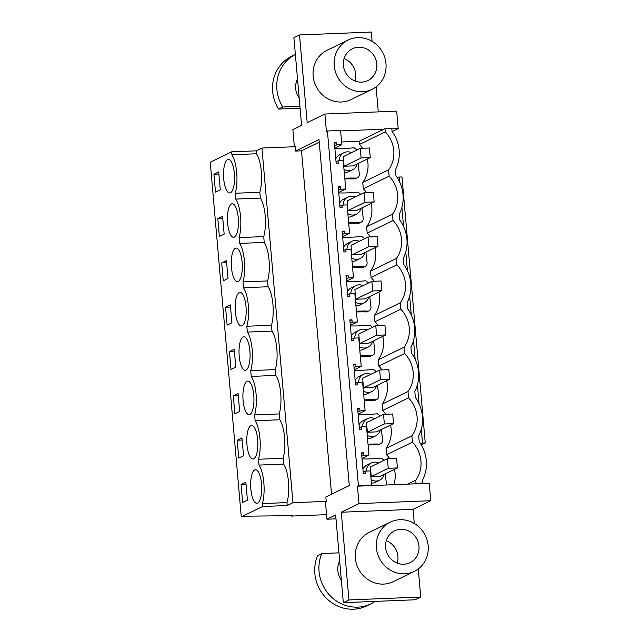 <?xml version="1.0" encoding="UTF-8"?>
<svg xmlns="http://www.w3.org/2000/svg" width="641" height="641" viewBox="0 0 641 641"><rect width="100%" height="100%" fill="white"/><g stroke="black" fill="none" stroke-linecap="round" stroke-linejoin="round"><path stroke-width="0.96" d="M213.926 174.232L218.701 171.9L220.272 189.792L215.496 192.124L213.926 174.232L218.893 174.031M233.028 165.955A16.794 5.497 -92.3 0 0 228.356 159.409A16.794 5.497 -92.3 0 0 223.821 168.879A16.794 5.497 -92.3 0 0 225.047 186.427A16.794 5.497 -92.3 0 0 229.718 192.973A16.794 5.497 -92.3 0 0 234.245 183.51A16.794 5.497 -92.3 0 0 233.028 165.955M259.837 192.252L235.215 193.253A24.094 7.876 -92.3 0 0 231.85 154.753L256.472 153.752A24.094 7.876 -92.3 0 1 259.837 192.252L260.35 198.085A24.094 7.876 87.7 0 1 263.715 236.585L264.228 242.418A24.094 7.876 87.7 0 1 267.593 280.926L268.106 286.751A24.094 7.876 87.7 0 1 271.472 325.259L271.984 331.093A24.094 7.876 87.7 0 1 275.358 369.593L275.862 375.426A24.094 7.876 87.7 0 1 279.236 413.926L279.74 419.759A24.094 7.876 87.7 0 1 283.114 458.259L283.618 464.092A24.094 7.876 87.7 0 1 286.992 502.592L287.248 505.509L292.961 502.72L326.221 501.374L325.42 501.767L326.95 519.218L335.652 514.971L343.328 602.684L415.12 599.776L420.736 597.043L418.277 568.952M362.469 91.735A27.403 25.632 64 0 0 372.109 89.315A27.403 25.632 64 0 0 385.033 58.427A27.403 25.632 64 0 0 357.734 37.635A27.403 25.632 64 0 0 348.095 40.054A27.403 25.632 64 0 0 335.171 70.943A27.403 25.632 64 0 0 362.469 91.735M361.628 82.136A17.684 16.538 64 0 0 367.854 80.574A17.684 16.538 64 0 0 376.187 60.647A17.684 16.538 64 0 0 358.575 47.234A17.684 16.538 64 0 0 352.358 48.796A17.684 16.538 64 0 0 344.017 68.723A17.684 16.538 64 0 0 361.628 82.136M291.487 515.668L291.519 516.069L292.36 515.66L249.357 516.141L241.272 516.91L210.248 162.237L231.593 151.837L256.216 150.835L256.472 153.752M231.593 151.837L231.85 154.753M348.095 40.054L327.03 50.319A27.403 25.632 64 0 0 314.106 81.215A27.403 25.632 64 0 0 341.405 102.007A27.403 25.632 64 0 0 351.044 99.587L372.109 89.315M256.216 150.835L261.937 148.047L295.197 146.709L295.573 151.068L319.01 139.642L349.281 485.582L325.844 497.007L326.221 501.374M295.573 151.068L301.502 150.827L319.234 142.19M334.842 148.103L341.829 144.698L340.587 130.476L327.399 131.004L326.413 131.485L324.883 114.034L307.191 122.663L299.515 34.951L293.899 37.691L301.574 125.396L292.865 129.642L294.363 146.741M299.515 34.951L371.307 32.05L372.117 41.369M378.286 111.871L376.099 86.864M334.434 143.448L336.445 142.462L336.653 144.906L334.65 145.892M336.445 142.462L334.354 142.55L336.172 163.319L338.264 163.239L338.047 160.795L336.036 161.772M392.156 131.533L398.197 128.585L396.675 111.133L324.883 114.034M391.835 128.841L398.197 128.585M367.293 159.048A29.174 27.291 64 0 1 362.758 182.445L388.598 169.849L389.151 176.179A29.174 27.291 -116 0 1 392.476 214.182L393.029 220.512A29.174 27.291 -116 0 1 396.354 258.515L396.907 264.845A29.174 27.291 -116 0 1 400.232 302.848L400.785 309.178A29.174 27.291 -116 0 1 404.11 347.182L404.663 353.512A29.174 27.291 -116 0 1 407.988 391.515L408.541 397.845A29.174 27.291 -116 0 1 411.867 435.848L412.427 442.178A29.174 27.291 -116 0 1 415.745 480.181L416.025 483.346L422.828 483.074L422.563 480.069A35.672 33.364 -116 0 0 419.214 441.737L418.685 435.736A35.672 33.364 -116 0 0 415.336 397.404L414.807 391.403A35.672 33.364 -116 0 0 411.458 353.071L410.929 347.069A35.672 33.364 -116 0 0 407.572 308.738L407.051 302.736A35.672 33.364 -116 0 0 403.694 264.404L403.173 258.403A35.672 33.364 -116 0 0 399.816 220.071L399.295 214.07A35.672 33.364 -116 0 0 395.938 175.738L395.417 169.737A35.672 33.364 64 0 0 392.06 131.405L391.795 128.4L384.993 128.681L359.152 141.276L341.589 141.99M338.047 160.795L343.215 160.587L345.707 189.031L338.72 192.436M341.829 144.698L336.653 144.906M340.619 130.916L384.015 129.161M362.558 148.271A29.174 27.291 64 0 0 359.433 144.441L385.273 131.846A29.174 27.291 64 0 1 388.598 169.849M384.993 128.681L385.273 131.846M359.152 141.276L359.433 144.441M344.826 178.975A162.774 152.27 64 0 1 355.082 178.919L356.765 178.094A162.774 152.27 64 0 0 344.762 178.23M355.082 178.919L356.765 178.094C358.688 177.325 359.545 175.866 359.329 173.719A257.674 241.04 64 0 1 358.159 163.495M356.941 149.978L354.112 147.742A162.774 152.27 64 0 1 334.882 148.608M351.5 152.63A9.559 8.942 64 0 0 344.081 152.67L339.722 154.793A9.559 8.942 64 0 0 338.865 155.274A9.559 8.942 64 0 0 335.78 158.784M344.289 172.83A9.559 8.942 64 0 0 348.103 171.98L352.454 169.857A9.559 8.942 64 0 0 353.319 169.368A9.559 8.942 64 0 0 357.061 164.032M344.081 152.67A9.559 8.942 64 0 0 343.215 153.159A9.559 8.942 64 0 0 339.201 160.747M343.985 169.336A9.559 8.942 64 0 0 352.454 169.857M344.097 166.251L353.279 165.875L370.274 157.59L369.432 147.991L360.25 148.359L361.091 157.966L344.097 166.251L343.255 156.644L360.25 148.359M393.935 484.676A29.174 27.291 64 0 0 394.439 469.38M389.704 458.603A29.174 27.291 64 0 0 386.579 454.781L412.427 442.178M411.867 435.848L386.026 448.444L386.579 454.781M386.026 448.444A29.174 27.291 64 0 0 390.561 425.047M385.826 414.27A29.174 27.291 64 0 0 382.701 410.448L382.148 404.11A29.174 27.291 64 0 0 386.683 380.714M381.948 369.937A29.174 27.291 64 0 0 378.823 366.115L378.27 359.777A29.174 27.291 64 0 0 382.805 336.381M378.07 325.604A29.174 27.291 64 0 0 374.945 321.782L374.392 315.444A29.174 27.291 64 0 0 378.927 292.048M374.192 281.271A29.174 27.291 64 0 0 371.067 277.441L370.514 271.111A29.174 27.291 64 0 0 375.049 247.714M370.314 236.938A29.174 27.291 64 0 0 367.189 233.108L366.636 226.778A29.174 27.291 64 0 0 371.171 203.381M366.436 192.604A29.174 27.291 64 0 0 363.311 188.774L362.758 182.445M358.96 223.252L361.22 222.211L358.96 223.252A162.774 152.27 64 0 0 348.704 223.308M362.838 267.585L365.098 266.544L362.838 267.585A162.774 152.27 64 0 0 352.582 267.642M368.102 444.974A162.774 152.27 64 0 1 378.358 444.918L380.041 444.101C381.964 443.332 382.813 441.865 382.597 439.718A257.674 241.04 64 0 1 381.435 429.494M364.224 400.641A162.774 152.27 64 0 1 374.472 400.585L376.163 399.768C378.078 398.998 378.935 397.532 378.719 395.385A257.674 241.04 64 0 1 377.557 385.161M356.46 311.975A162.774 152.27 64 0 1 366.716 311.919L368.407 311.101C370.322 310.332 371.179 308.866 370.963 306.719A257.674 241.04 64 0 1 369.801 296.495M360.338 356.308A162.774 152.27 64 0 1 370.594 356.252L372.285 355.435C374.2 354.665 375.057 353.199 374.841 351.052A257.674 241.04 64 0 1 373.679 340.828M389.151 176.179L363.311 188.774M345.707 189.031L340.539 189.239L340.323 186.795L338.232 186.884L340.05 207.652L342.142 207.572L341.925 205.128L347.093 204.92L348.343 219.142L349.585 233.364L342.598 236.769M349.585 233.364L344.417 233.572L344.201 231.129L342.118 231.217L343.929 251.985L346.02 251.905L345.803 249.461L350.98 249.253L353.463 277.697L346.477 281.103M353.463 277.697L348.295 277.906L348.079 275.462L345.996 275.55L347.807 296.318L349.898 296.238L349.682 293.794L354.858 293.586L357.341 322.03L350.355 325.436M357.341 322.03L352.173 322.247L351.957 319.803L349.874 319.883L351.685 340.651L353.776 340.571L353.56 338.127L358.736 337.919L361.22 366.364L354.233 369.777M361.22 366.364L356.051 366.58L355.835 364.136L353.752 364.216L355.571 384.985L357.654 384.904L357.438 382.461L362.614 382.252L365.098 410.705L358.111 414.11M365.098 410.705L359.93 410.913L359.713 408.469L357.63 408.549L359.449 429.318L361.532 429.238L361.316 426.794L366.492 426.585L368.976 455.038L361.997 458.443M368.976 455.038L363.808 455.246L363.591 452.802L361.508 452.883L363.327 473.651L365.41 473.571L365.194 471.127L370.37 470.919L371.612 485.141L370.634 485.622L429.23 483.25L430.752 500.709L413.06 509.331L414.294 523.457M327.399 131.004L358.423 485.678L371.612 485.141M358.423 485.678L357.446 486.158L358.968 503.61L341.276 512.239L348.944 599.944L343.328 602.684M301.502 150.827L331.549 494.227M261.937 148.047L292.961 502.72M291.519 516.069L326.549 514.651M235.215 193.253L235.728 199.087A24.094 7.876 87.7 0 1 239.093 237.587L239.606 243.42A24.094 7.876 87.7 0 1 242.971 281.92L243.484 287.753A24.094 7.876 87.7 0 1 246.849 326.253L247.362 332.086A24.094 7.876 87.7 0 1 250.727 370.586L251.24 376.419A24.094 7.876 87.7 0 1 254.605 414.919L255.118 420.752A24.094 7.876 87.7 0 1 258.483 459.252L258.996 465.086A24.094 7.876 87.7 0 1 262.369 503.586L262.618 506.502L287.248 505.509M260.35 198.085L235.728 199.087M241.272 516.91L262.618 506.502M252.201 496.759A16.794 5.497 87.7 0 1 250.976 479.212A16.794 5.497 87.7 0 1 255.511 469.741A16.794 5.497 87.7 0 1 260.174 476.295A16.794 5.497 87.7 0 1 261.4 493.842A16.794 5.497 87.7 0 1 256.865 503.305A16.794 5.497 87.7 0 1 252.201 496.759M217.804 218.565L222.579 216.233L224.15 234.125L219.374 236.457L217.804 218.565L222.772 218.365M228.925 230.76A16.794 5.497 87.7 0 1 227.707 213.213A16.794 5.497 87.7 0 1 232.234 203.742A16.794 5.497 87.7 0 1 236.906 210.296A16.794 5.497 87.7 0 1 238.123 227.843A16.794 5.497 87.7 0 1 233.596 237.306A16.794 5.497 87.7 0 1 228.925 230.76M221.69 262.898L226.457 260.567L228.028 278.458L223.252 280.79L221.69 262.898L226.65 262.698M240.784 254.629A16.794 5.497 87.7 0 1 242.002 272.177A16.794 5.497 87.7 0 1 237.474 281.639A16.794 5.497 87.7 0 1 232.803 275.093A16.794 5.497 87.7 0 1 231.585 257.546A16.794 5.497 87.7 0 1 236.112 248.075A16.794 5.497 87.7 0 1 240.784 254.629M229.446 351.564L231.008 369.456L235.784 367.125L234.221 349.233L229.446 351.564L234.406 351.364M233.324 395.898L234.886 413.79L239.662 411.458L238.099 393.566L233.324 395.898L238.284 395.697M225.568 307.231L227.13 325.123L231.906 322.792L230.343 304.9L225.568 307.231L230.528 307.031M237.202 440.231L238.764 458.123L243.54 455.791L241.977 437.899L237.202 440.231L242.162 440.03M252.418 387.629A16.794 5.497 87.7 0 1 253.644 405.176A16.794 5.497 87.7 0 1 249.109 414.639A16.794 5.497 87.7 0 1 244.445 408.093A16.794 5.497 87.7 0 1 243.219 390.545A16.794 5.497 87.7 0 1 247.755 381.075A16.794 5.497 87.7 0 1 252.418 387.629M256.296 431.962A16.794 5.497 87.7 0 1 257.522 449.509A16.794 5.497 87.7 0 1 252.987 458.972A16.794 5.497 87.7 0 1 248.323 452.426A16.794 5.497 87.7 0 1 247.097 434.878A16.794 5.497 87.7 0 1 251.633 425.408A16.794 5.497 87.7 0 1 256.296 431.962M248.54 343.296A16.794 5.497 87.7 0 1 249.766 360.843A16.794 5.497 87.7 0 1 245.231 370.306A16.794 5.497 87.7 0 1 240.559 363.759A16.794 5.497 87.7 0 1 239.341 346.212A16.794 5.497 87.7 0 1 243.876 336.741A16.794 5.497 87.7 0 1 248.54 343.296M244.662 298.962A16.794 5.497 87.7 0 1 245.888 316.51A16.794 5.497 87.7 0 1 241.353 325.973A16.794 5.497 87.7 0 1 236.681 319.426A16.794 5.497 87.7 0 1 235.463 301.879A16.794 5.497 87.7 0 1 239.99 292.408A16.794 5.497 87.7 0 1 244.662 298.962M241.08 484.564L242.643 502.456L247.418 500.124L245.856 482.24L241.08 484.564L246.04 484.364M404.647 573.823A27.403 25.632 64 0 0 414.286 571.403A27.403 25.632 64 0 0 427.21 540.507A27.403 25.632 64 0 0 399.912 519.715A27.403 25.632 64 0 0 390.273 522.135A27.403 25.632 64 0 0 377.349 553.023A27.403 25.632 64 0 0 404.647 573.823M403.806 564.224A17.684 16.538 64 0 0 410.024 562.662A17.684 16.538 64 0 0 418.365 542.735A17.684 16.538 64 0 0 400.753 529.314A17.684 16.538 64 0 0 394.536 530.876A17.684 16.538 64 0 0 386.194 550.803A17.684 16.538 64 0 0 403.806 564.224M286.992 502.592L262.369 503.586M283.618 464.092L258.996 465.086M371.251 476.583L380.434 476.215L397.42 467.93L396.587 458.323L387.404 458.7L388.238 468.299L371.251 476.583L370.41 466.985L387.404 458.7M390.273 522.135L369.208 532.407A27.403 25.632 64 0 0 356.284 563.295A27.403 25.632 64 0 0 383.582 584.095A27.403 25.632 64 0 0 393.221 581.675L414.286 571.403M378.655 462.962A9.559 8.942 64 0 0 371.227 463.002A9.559 8.942 64 0 0 370.37 463.491A9.559 8.942 64 0 0 366.356 471.079M371.139 479.676A9.559 8.942 64 0 0 379.608 480.189A9.559 8.942 64 0 0 380.474 479.7A9.559 8.942 64 0 0 384.207 474.364M341.276 512.239L413.06 509.331M348.944 599.944L420.736 597.043M326.95 519.218L335.996 518.857M371.227 463.002L366.876 465.126A9.559 8.942 64 0 0 366.011 465.614A9.559 8.942 64 0 0 362.926 469.124M371.443 483.162A9.559 8.942 64 0 0 375.257 482.312L379.608 480.189M358.968 503.61L430.752 500.709M363.808 455.246L361.796 456.224M363.591 452.802L361.588 453.78M365.194 471.127L363.191 472.105M422.828 483.074L421.842 483.554M386.515 484.981L386.475 484.051A257.674 241.04 64 0 1 385.313 473.827M384.095 460.31L381.259 458.075A162.774 152.27 64 0 1 362.037 458.94M357.446 486.158L370.634 485.622M416.025 483.346L415.039 483.827M415.745 480.181L407.652 484.123M283.114 458.259L258.483 459.252M263.715 236.585L239.093 237.587M399.672 182.084L399.231 177.052L397.067 177.381M399.231 177.052L401.987 176.94L425.255 442.939L421.265 444.886M264.228 242.418L239.606 243.42M421.281 429.133L422.499 443.051L425.255 442.939M419.062 403.758L417.403 384.8M415.184 359.417L413.525 340.467M411.306 315.084L409.647 296.134M407.428 270.75L405.769 251.801M403.55 226.417L401.891 207.468M422.499 443.051L420.344 443.38M393.029 220.512L367.189 233.108M392.476 214.182L366.636 226.778M338.769 192.941A162.774 152.27 64 0 0 357.99 192.076L360.819 194.311M362.037 207.828A257.674 241.04 64 0 0 363.207 218.052C363.423 220.2 362.566 221.658 360.643 222.435A162.774 152.27 64 0 0 348.64 222.563M340.539 189.239L338.528 190.225M341.925 205.128L339.914 206.106M340.323 186.795L338.312 187.781M355.378 196.963A9.559 8.942 64 0 0 347.959 197.003L343.608 199.127A9.559 8.942 64 0 0 342.743 199.615A9.559 8.942 64 0 0 339.658 203.117M348.167 217.163A9.559 8.942 64 0 0 351.981 216.313L356.332 214.19A9.559 8.942 64 0 0 357.197 213.701A9.559 8.942 64 0 0 360.939 208.365M347.959 197.003A9.559 8.942 64 0 0 347.093 197.492A9.559 8.942 64 0 0 343.079 205.08M347.863 213.669A9.559 8.942 64 0 0 356.332 214.19M347.975 210.585L357.157 210.208L374.152 201.923L373.31 192.324L364.128 192.701L364.969 202.3L347.975 210.585L347.134 200.978L364.128 192.701M267.593 280.926L242.971 281.92M268.106 286.751L243.484 287.753M396.907 264.845L371.067 277.441M396.354 258.515L370.514 271.111M342.647 237.274A162.774 152.27 64 0 0 361.869 236.409L364.697 238.644M365.923 252.161A257.674 241.04 64 0 0 367.085 262.385C367.301 264.533 366.444 265.991 364.529 266.768A162.774 152.27 64 0 0 352.518 266.896M344.417 233.572L342.406 234.558M345.803 249.461L343.792 250.439M344.201 231.129L342.19 232.114M359.256 241.296A9.559 8.942 64 0 0 351.837 241.337L347.486 243.46A9.559 8.942 64 0 0 346.621 243.949A9.559 8.942 64 0 0 343.536 247.45M352.045 261.496A9.559 8.942 64 0 0 355.859 260.647L360.218 258.523A9.559 8.942 64 0 0 361.075 258.035A9.559 8.942 64 0 0 364.817 252.698M351.837 241.337A9.559 8.942 64 0 0 350.972 241.825A9.559 8.942 64 0 0 346.965 249.413M351.741 258.002A9.559 8.942 64 0 0 360.218 258.523M351.853 254.918L361.035 254.541L378.03 246.256L377.188 236.657L368.006 237.034L368.847 246.633L351.853 254.918L351.012 245.319L368.006 237.034M271.472 325.259L246.849 326.253M271.984 331.093L247.362 332.086M400.785 309.178L374.945 321.782M400.232 302.848L374.392 315.444M346.525 281.607A162.774 152.27 64 0 0 365.747 280.742L368.575 282.977M366.716 311.919L368.407 311.101A162.774 152.27 64 0 0 356.396 311.23M348.295 277.906L346.284 278.891M349.682 293.794L347.67 294.772M348.079 275.462L346.068 276.447M363.135 285.63A9.559 8.942 64 0 0 355.715 285.67L351.364 287.793A9.559 8.942 64 0 0 350.499 288.282A9.559 8.942 64 0 0 347.414 291.783M355.923 305.829A9.559 8.942 64 0 0 359.737 304.98L364.096 302.856A9.559 8.942 64 0 0 364.953 302.368A9.559 8.942 64 0 0 368.695 297.031M355.715 285.67A9.559 8.942 64 0 0 354.85 286.158A9.559 8.942 64 0 0 350.843 293.746M355.619 302.336A9.559 8.942 64 0 0 364.096 302.856M355.731 299.251L364.913 298.874L381.908 290.589L381.066 280.99L371.884 281.367L372.725 290.966L355.731 299.251L354.89 289.652L371.884 281.367M275.358 369.593L250.727 370.586M275.862 375.426L251.24 376.419M404.663 353.512L378.823 366.115M404.11 347.182L378.27 359.777M350.403 325.94A162.774 152.27 64 0 0 369.625 325.075L372.453 327.311M370.594 356.252L372.285 355.435A162.774 152.27 64 0 0 360.274 355.563M352.173 322.247L350.162 323.224M353.56 338.127L351.556 339.105M351.957 319.803L349.946 320.78M367.013 329.963A9.559 8.942 64 0 0 359.593 330.003L355.242 332.126A9.559 8.942 64 0 0 354.377 332.615A9.559 8.942 64 0 0 351.292 336.116M359.801 350.162A9.559 8.942 64 0 0 363.615 349.313L367.974 347.19A9.559 8.942 64 0 0 368.831 346.701A9.559 8.942 64 0 0 372.573 341.365M359.593 330.003A9.559 8.942 64 0 0 358.728 330.492A9.559 8.942 64 0 0 354.721 338.079M359.497 346.669A9.559 8.942 64 0 0 367.974 347.19M359.609 343.584L368.791 343.207L385.786 334.923L384.945 325.324L375.762 325.7L376.604 335.299L359.609 343.584L358.776 333.985L375.762 325.7M279.236 413.926L254.605 414.919M279.74 419.759L255.118 420.752M408.541 397.845L382.701 410.448M407.988 391.515L382.148 404.11M354.281 370.274A162.774 152.27 64 0 0 373.503 369.408L376.331 371.644M374.472 400.585L376.163 399.768A162.774 152.27 64 0 0 364.152 399.896M356.051 366.58L354.04 367.557M357.438 382.461L355.435 383.438M355.835 364.136L353.832 365.114M370.891 374.296A9.559 8.942 64 0 0 363.471 374.336L359.12 376.459A9.559 8.942 64 0 0 358.255 376.948A9.559 8.942 64 0 0 355.17 380.45M363.679 394.495A9.559 8.942 64 0 0 367.493 393.646L371.852 391.523A9.559 8.942 64 0 0 372.709 391.034A9.559 8.942 64 0 0 376.451 385.698M363.471 374.336A9.559 8.942 64 0 0 362.606 374.825A9.559 8.942 64 0 0 358.599 382.413M363.375 391.01A9.559 8.942 64 0 0 371.852 391.523M363.487 387.917L372.669 387.541L389.664 379.256L388.823 369.657L379.64 370.033L380.482 379.632L363.487 387.917L362.654 378.318L379.64 370.033M358.159 414.607A162.774 152.27 64 0 0 377.381 413.741L380.217 415.977M378.358 444.918L380.041 444.101A162.774 152.27 64 0 0 368.038 444.229M359.93 410.913L357.918 411.891M361.316 426.794L359.313 427.771M359.713 408.469L357.71 409.447M374.777 418.629A9.559 8.942 64 0 0 367.349 418.669L362.998 420.792A9.559 8.942 64 0 0 362.133 421.281A9.559 8.942 64 0 0 359.048 424.791M367.565 438.829A9.559 8.942 64 0 0 371.371 437.979L375.73 435.856A9.559 8.942 64 0 0 376.596 435.367A9.559 8.942 64 0 0 380.329 430.031M367.349 418.669A9.559 8.942 64 0 0 366.492 419.158A9.559 8.942 64 0 0 362.477 426.746M367.253 435.343A9.559 8.942 64 0 0 375.73 435.856M367.365 432.25L376.547 431.874L393.542 423.597L392.701 413.99L383.526 414.366L384.36 423.965L367.365 432.25L366.532 422.651L383.526 414.366M361.091 157.966L370.274 157.59M364.969 202.3L374.152 201.923M368.847 246.633L378.03 246.256M372.725 290.966L381.908 290.589M376.604 335.299L385.786 334.923M380.482 379.632L389.664 379.256M384.36 423.965L393.542 423.597M388.238 468.299L397.42 467.93M299.9 106.302L282.769 106.991A37.571 35.143 -116 0 1 295.365 54.453L291.679 56.248A37.571 35.143 -116 0 0 278.555 109.05L300.068 108.177M299.179 98.025A17.684 16.538 -116 0 1 297.512 79.035M282.769 106.991L278.555 109.05M344.105 58.603A17.684 16.538 -116 0 1 355.034 81.038M375.161 601.394A37.571 35.143 -116 0 1 370.995 603.822A37.571 35.143 -116 0 1 330.259 595.858A37.571 35.143 -116 0 1 321.838 553.536L317.624 555.587A37.571 35.143 -116 0 0 326.045 597.909A37.571 35.143 -116 0 0 366.78 605.873L370.995 603.822M338.969 552.838L321.838 553.536M341.357 580.113A17.684 16.538 -116 0 1 339.69 561.115M386.283 540.692A17.684 16.538 -116 0 1 397.212 563.118"/></g></svg>
